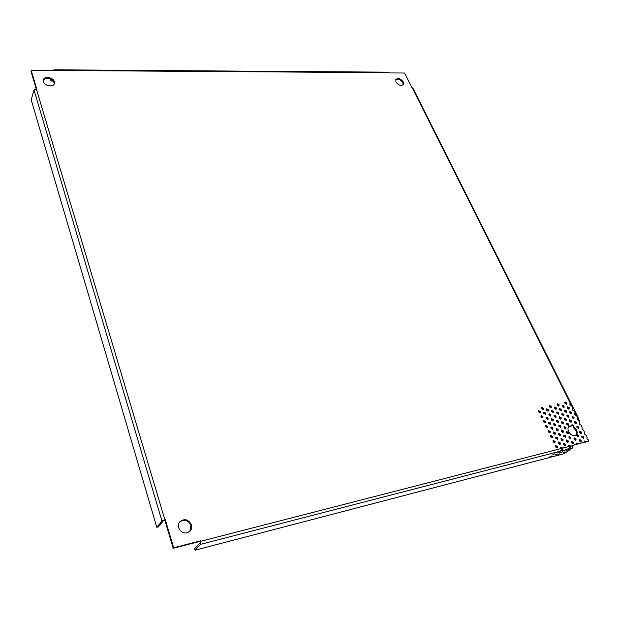<?xml version="1.0" encoding="UTF-8"?>
<svg xmlns="http://www.w3.org/2000/svg" width="620" height="620" viewBox="0 0 620 620"><rect width="100%" height="100%" fill="white"/><g stroke="black" fill="none" stroke-linecap="round" stroke-linejoin="round"><path stroke-width="0.93" d="M54.235 83.917L54.11 82.507C50.708 77.88 47.089 77.144 43.253 80.298M54.366 81.662L54.397 83.506C53.483 87.544 44.439 86.04 43.384 81.654L43.346 79.864C44.253 75.787 53.297 77.283 54.366 81.662M189.828 531.394L190.898 525.311C188.108 520.002 184.38 518.886 179.707 521.955M191.379 524.776C192.053 527.209 191.619 529.325 190.077 531.139C185.388 534.425 181.598 533.339 178.707 527.907C178.064 525.535 178.475 523.466 179.932 521.683C184.613 518.281 188.426 519.32 191.379 524.776M403.054 84.909L402.799 82.662C400.574 79.585 398.195 78.608 395.661 79.74M403.279 81.972L403.333 84.591C400.915 86.165 398.443 85.289 395.917 81.964L395.854 79.368C398.272 77.779 400.745 78.639 403.279 81.972M581.374 431.993L581.242 433.372L579.444 432.473L579.576 431.101L581.374 431.993M580.777 433.489L580.638 432.496L579.305 431.489M578.917 427.087L578.793 428.451L576.988 427.56L577.119 426.196L578.917 427.087M578.328 428.575L578.189 427.591L576.848 426.583M576.476 422.197L576.352 423.553L574.546 422.662L574.67 421.313L576.476 422.197M575.895 423.677L575.755 422.708L574.407 421.701M571.625 412.494L571.508 413.819L569.702 412.943L569.819 411.618L571.625 412.494M571.051 413.943L570.912 413.005L569.563 412.006M569.214 407.666L569.098 408.983L567.292 408.115L567.409 406.798L569.214 407.666M568.641 409.115L568.501 408.185L567.153 407.185M566.82 402.868L566.703 404.17L564.89 403.302L565.006 402L566.82 402.868M566.246 404.302L566.107 403.387L564.75 402.388M581.204 440.386L581.064 441.781L579.258 440.882L579.398 439.487L581.204 440.386M580.599 441.905L580.467 440.882L579.126 439.867M578.731 435.426L578.6 436.813L576.794 435.914L576.925 434.535L578.731 435.426M578.135 436.937L578.003 435.93L576.654 434.914M575.531 435.496C576.662 434.209 576.732 432.466 575.732 430.264L573.159 427.257L573.88 426.754L576.461 429.761C577.553 432.225 577.367 434.062 575.918 435.271C573.275 436.371 570.857 435.17 568.672 431.683C567.602 429.249 567.781 427.42 569.207 426.219L571.795 425.808L568.865 426.498M571.795 425.808L572.02 424.692L573.833 425.584L573.88 426.754M573.159 427.257L573.105 426.087L571.756 425.08M571.4 420.693L571.268 422.042L569.462 421.15L569.586 419.81L571.4 420.693M570.811 422.166L570.679 421.197L569.323 420.189M568.974 415.818L568.85 417.159L567.037 416.276L567.161 414.943L568.974 415.818M568.393 417.283L568.261 416.33L566.897 415.33M583.839 436.93L583.699 438.317L581.901 437.418L582.04 436.031L583.839 436.93M583.234 438.433L583.102 437.425L581.769 436.41M574.05 417.338L573.926 418.671L572.12 417.795L572.245 416.454L574.05 417.338M573.469 418.802L573.329 417.849L571.981 416.841M566.564 410.975L566.44 412.3L564.626 411.424L564.743 410.099L566.564 410.975M565.982 412.424L565.851 411.486L564.487 410.486M564.161 406.146L564.045 407.456L562.224 406.588L562.34 405.279L564.161 406.146M563.588 407.588L563.448 406.666L562.084 405.666M568.726 424.072L568.594 425.429L566.781 424.537L566.913 423.181L568.726 424.072M568.145 425.553L568.005 424.576L566.649 423.568M563.882 414.3L563.758 415.632L561.937 414.757L562.061 413.424L563.882 414.3M563.309 415.764L563.169 414.819L561.805 413.804M561.48 409.448L561.356 410.773L559.534 409.897L559.659 408.572L561.48 409.448M560.906 410.905L560.767 409.967L559.395 408.96M559.085 404.62L558.969 405.93L557.14 405.054L557.256 403.744L559.085 404.62M558.511 406.061L558.38 405.139L557 404.132M573.399 442.378L573.252 443.788L571.431 442.882L571.578 441.479L573.399 442.378M572.795 443.904L572.663 442.874L571.307 441.851M570.935 437.387L570.788 438.782L568.966 437.883L569.114 436.496L570.935 437.387M570.33 438.906L570.206 437.89L568.842 436.868M568.478 432.419L568.339 433.806L566.517 432.907L566.657 431.528L568.478 432.419M567.881 433.93L567.757 432.93L566.386 431.907M566.037 427.475L565.905 428.846L564.076 427.955L564.216 426.591L566.037 427.475M565.448 428.97L565.316 427.986L563.944 426.971M563.611 422.553L563.479 423.91L561.65 423.026L561.782 421.67L563.611 422.553M563.022 424.041L562.89 423.065L561.519 422.05M561.193 417.655L561.061 418.996L559.232 418.113L559.356 416.772L561.193 417.655M560.604 419.128L560.472 418.167L559.101 417.159M576.073 438.89L575.933 440.285L574.12 439.386L574.267 437.991L576.073 438.89M575.476 440.409L575.345 439.386L573.988 438.371M566.3 419.174L566.176 420.523L564.355 419.639L564.479 418.291L566.3 419.174M565.719 420.647L565.587 419.686L564.216 418.678M558.783 412.773L558.651 414.106L556.822 413.23L556.946 411.897L558.783 412.773M558.202 414.238L558.07 413.292L556.69 412.285M556.38 407.921L556.256 409.239L554.427 408.363L554.551 407.046L556.38 407.921M555.807 409.378L555.675 408.44L554.296 407.433M565.773 435.883L565.626 437.271L563.797 436.371L563.944 434.984L565.773 435.883M565.177 437.402L565.045 436.387L563.673 435.364M563.332 430.908L563.185 432.287L561.356 431.396L561.495 430.017L563.332 430.908M562.735 432.419L562.604 431.419L561.224 430.396M560.899 425.963L560.759 427.327L558.922 426.436L559.062 425.072L560.899 425.963M560.302 427.459L560.178 426.475L558.79 425.452M556.062 416.129L555.931 417.469L554.086 416.586L554.218 415.253L556.062 416.129M555.481 417.609L555.35 416.648L553.962 415.632M553.66 411.246L553.528 412.571L551.692 411.696L551.816 410.37L553.66 411.246M553.079 412.711L552.955 411.765L551.56 410.75M551.265 406.387L551.141 407.704L549.297 406.829L549.421 405.511L551.265 406.387M550.692 407.844L550.568 406.906L549.173 405.899M565.502 444.393L565.355 445.803L563.518 444.896L563.665 443.486L565.502 444.393M564.898 445.935L564.774 444.889L563.394 443.866M563.045 439.371L562.898 440.774L561.061 439.867L561.208 438.472L563.045 439.371M562.441 440.897L562.317 439.875L560.937 438.844M560.596 434.372L560.449 435.759L558.612 434.86L558.76 433.473L560.596 434.372M560 435.891L559.875 434.876L558.488 433.853M558.163 429.396L558.015 430.768L556.179 429.877L556.318 428.505L558.163 429.396M557.566 430.9L557.442 429.9L556.047 428.877M555.729 424.436L555.597 425.8L553.753 424.917L553.885 423.553L555.729 424.436M555.14 425.94L555.016 424.956L553.621 423.933M553.319 419.507L553.179 420.856L551.335 419.972L551.475 418.624L553.319 419.507M552.73 420.996L552.606 420.027L551.211 419.004M568.23 440.874L568.083 442.277L566.254 441.378L566.401 439.975L568.23 440.874M567.625 442.409L567.501 441.378L566.13 440.355M558.473 421.034L558.341 422.39L556.504 421.499L556.636 420.151L558.473 421.034M557.884 422.522L557.76 421.546L556.372 420.531M550.917 414.602L550.777 415.935L548.933 415.059L549.064 413.718L550.917 414.602M550.335 416.074L550.204 415.121L548.808 414.098M548.522 409.712L548.39 411.037L546.538 410.161L546.669 408.836L548.522 409.712M547.941 411.176L547.817 410.231L546.414 409.216M568.804 446.563L568.873 444.989L570.764 446.059C570.997 447.469 570.609 448.183 569.61 448.206L568.804 446.563L562.828 448.097C563.053 449.523 562.665 450.244 561.65 450.26L560.759 448.454L560.914 447.028L562.828 448.097L562.1 448.601L560.643 447.4M572.702 445.509L576.523 444.214L570.036 446.555L568.594 445.361M557.845 437.86L557.69 439.255L555.846 438.356L555.993 436.961L557.845 437.86M557.24 439.386L557.116 438.363L555.721 437.332M555.404 432.853L555.257 434.24L553.404 433.341L553.552 431.962L555.404 432.853M554.807 434.372L554.683 433.364L553.288 432.334M552.97 427.87L552.831 429.249L550.979 428.358L551.118 426.986L552.97 427.87M552.381 429.381L552.257 428.381L550.855 427.358M548.15 417.981L548.01 419.329L546.158 418.446L546.29 417.097L548.15 417.981M547.561 419.461L547.437 418.492L546.026 417.477M545.747 413.06L545.615 414.4L543.755 413.517L543.895 412.184L545.747 413.06M545.174 414.54L545.05 413.587L543.632 412.564M543.36 408.169L543.236 409.495L541.376 408.619L541.5 407.301L543.36 408.169M542.787 409.634L542.663 408.696L541.245 407.681M557.519 446.431L557.365 447.849L555.512 446.943L555.667 445.524L557.519 446.431M556.915 447.981L556.799 446.927L555.396 445.896M555.071 441.378L554.908 442.781L553.056 441.882L553.211 440.471L555.071 441.378M554.458 442.913L554.342 441.882L552.939 440.843M552.621 436.341L552.474 437.736L550.614 436.837L550.769 435.442L552.621 436.341M552.025 437.875L551.901 436.852L550.498 435.821M550.188 431.334L550.041 432.714L548.181 431.822L548.328 430.443L550.188 431.334M549.591 432.853L549.475 431.846L548.064 430.815M547.77 426.343L547.623 427.715L545.763 426.824L545.91 425.46L547.77 426.343M547.181 427.854L547.057 426.862L545.646 425.832M545.36 421.383L545.22 422.739L543.353 421.856L543.492 420.5L545.36 421.383M544.771 422.879L544.647 421.902L543.236 420.879M560.294 442.889L560.139 444.3L558.294 443.393L558.45 441.982L560.294 442.889M559.689 444.424L559.566 443.385L558.178 442.354M550.552 422.918L550.413 424.274L548.561 423.39L548.7 422.026L550.552 422.918M549.963 424.413L549.839 423.429L548.437 422.406M542.957 416.439L542.818 417.787L540.958 416.904L541.089 415.563L542.957 416.439M542.376 417.927L542.252 416.966L540.834 415.943M540.57 411.525L540.431 412.858L538.571 411.975L538.702 410.649L540.57 411.525M539.989 412.998L539.873 412.044L538.447 411.029M565.037 451.825L562.976 452.91L565.037 451.825M568.23 449.671L566.161 450.763L568.23 449.671M559.496 453.925L557.45 455.01L559.496 453.925M562.673 451.779L560.612 452.871L562.673 451.779M557.109 453.887L555.047 454.979L557.109 453.887M560.286 451.732L558.217 452.825L560.286 451.732M551.537 456.002L549.483 457.087L551.537 456.002M554.691 453.848L552.629 454.94L554.691 453.848M53.367 70.711L53.863 69.804L54.413 70.719L31.24 70.572L36.642 88.683L33.999 89.977L161.967 521.087L156.798 527.302L158.247 526.946L163.432 520.738L165.276 519.638L173.67 547.77L173.197 548.282L200.151 541.353L200.276 542.802L194.61 548.7L195.067 550.196L563.999 453.724L572.462 448.028L572.725 445.555M195.067 550.196L200.74 544.314L200.647 540.834L173.67 547.77M576.523 444.214L576.74 442.975L578.46 443.719L584.311 442.215L584.513 440.983L586.226 441.727L589 441.014L588.457 439.921C587.032 439.456 586.59 438.65 587.132 437.518L585.978 434.984C584.567 434.519 584.125 433.721 584.66 432.597L583.521 430.071C582.11 429.606 581.668 428.815 582.196 427.699L581.064 425.18C579.669 424.723 579.227 423.933 579.746 422.825L578.623 420.306C577.236 419.856 576.794 419.074 577.305 417.965L578.483 418.252L579.003 420.197L579.475 420.228L578.886 420.825M576.437 415.4C574.942 415.199 574.414 414.439 574.88 413.129L576.058 413.424L576.848 415.005L576.437 415.4L577.662 417.841L577.073 418.26M574.019 410.572C572.531 410.37 572.004 409.618 572.454 408.317L573.647 408.611L574.43 410.184L574.019 410.572L575.244 413.005L574.647 413.432M571.617 405.767C570.129 405.565 569.602 404.821 570.051 403.527L571.245 403.821L572.028 405.387L571.617 405.767L572.826 408.193L572.229 408.627M53.863 69.804L388.329 72.16L389.12 72.92L404.596 73.02L411.936 87.66L412.835 87.963L571.245 403.821M165.276 519.638L161.967 521.087M556.791 452.089L558.364 451.686L555.799 452.786L556.791 452.089L200.74 544.314M564.789 450.019L566.347 449.616L563.797 450.717L564.789 450.019L558.194 451.344M200.151 541.353L200.647 540.834M164.819 520.18L173.197 548.282M31.24 70.572L31 71.432L36.146 88.691M412.168 87.653L570.423 403.395L569.819 403.837M589 441.014L585.482 442.215L584.241 441.363M586.226 441.727L585.482 442.215M578.46 443.719L584.311 442.215M577.724 444.214L576.461 443.346M562.1 448.601L561.255 449.485M570.036 446.555L569.214 447.431M566.176 449.275L572.462 448.028M33.999 89.977L31.194 99.766L156.798 527.302M50.84 79.089L50.84 81.011L51.344 79.352M572.454 425.328L571.787 425.793M571.059 426.312L569.873 426.746L569.633 426.258M575.856 422.949L575.189 423.414M575.716 422.639L574.926 423.196M577.034 418.376L578.057 420.182M575.631 415.338L574.67 413.571M573.213 410.51L572.252 408.758M570.803 405.697L569.85 403.961M53.305 81.019L50.84 81.011M572.128 425.157L571.718 425.444M570.594 426.235L569.873 426.746M571.005 413.238L570.974 413.943M568.61 408.456L568.579 409.107M566.231 403.697L566.192 404.302M573.407 418.035L573.384 418.795M200.779 541.26L560.844 448.609M389.011 72.695L54.328 70.455M36.285 88.691L164.866 519.738M577.77 420.011L577.019 418.5M575.345 415.16L574.593 413.656M572.927 410.332L572.175 408.836M570.516 405.526L569.772 404.039M572.028 405.387L573.647 408.611M574.43 410.184L576.058 413.424M576.848 415.005L578.483 418.252"/></g></svg>
